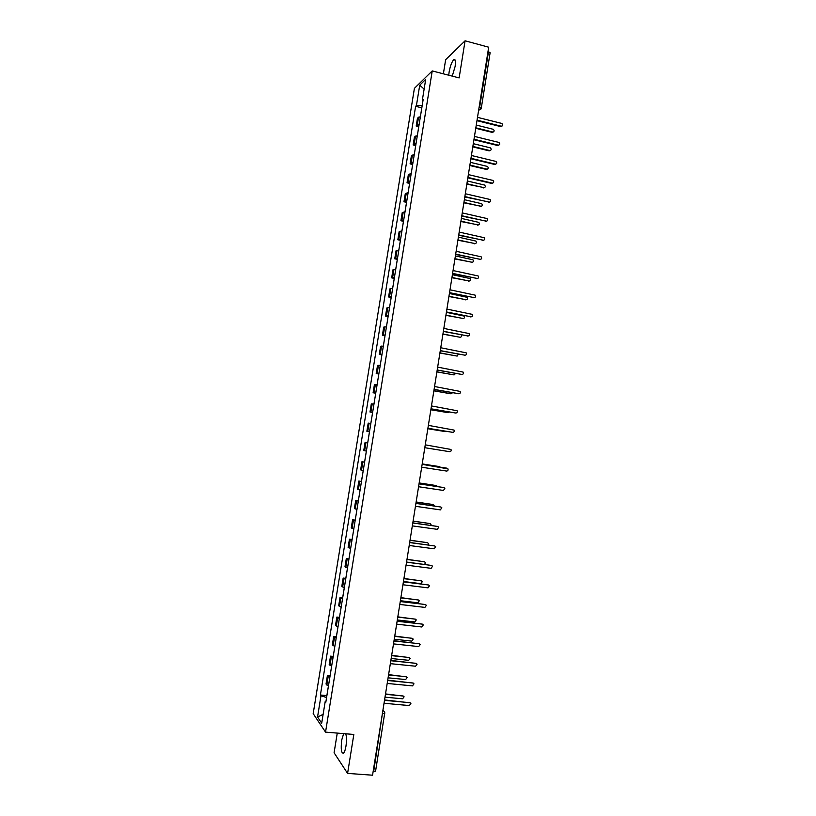 <?xml version="1.0" encoding="UTF-8"?>
<svg xmlns="http://www.w3.org/2000/svg" width="816" height="816" viewBox="0 0 816 816"><rect width="100%" height="100%" fill="white"/><g stroke="black" fill="none" stroke-linecap="round" stroke-linejoin="round"><path stroke-width="1.22" d="M343.669 733.615L341.7 740.092C340.7 749.353 341.353 753.688 343.658 753.097C344.607 751.975 345.372 749.669 345.964 746.171C346.729 740.693 346.647 736.562 345.719 733.788M452.258 76.133L455.114 66.473C455.848 60.986 455.369 58.742 453.696 59.752C451.748 61.965 450.228 66.065 449.106 72.053L448.759 75.225M337.263 733.094L334.091 752.77L347.585 773.395L372.555 775.2L488.692 47.195L465.079 40.8L445.648 59.701L443.374 73.817M432.235 70.921L414.406 88.352L313.181 713.653L325.543 732.125L432.235 70.921L459.133 77.928L465.079 40.8M347.585 773.395L353.828 734.461L325.543 732.125M375.482 770.998L373.646 771.661L382.857 710.614M373.126 771.63L373.646 771.661M488.019 51.449L490.12 52.724L481.287 108.14L479.645 107.11L488.509 51.581M420.923 113.404L420.373 116.606L417.486 118.085L416.201 126.072L419.108 124.634M418.741 126.694L416.201 126.072M417.343 135.589L414.436 136.966L413.151 144.952L416.038 143.626M415.691 145.564L413.151 144.952M414.273 154.601L411.386 155.866L410.091 163.873L412.967 162.649M412.641 164.465L410.091 163.873M411.193 173.645L408.326 174.787L407.031 182.804L409.887 181.703M409.581 183.396L407.031 182.804M408.683 189.2L408.082 192.709L405.266 193.739L403.971 201.766L406.807 200.777M406.521 202.337L403.971 201.766M405.032 211.793L402.196 212.721L400.901 220.759L403.726 219.881M403.451 221.32L400.901 220.759M402.533 227.246L401.911 230.908L399.126 231.724L397.831 239.771L400.636 239.006M400.391 240.312L397.831 239.771M398.851 250.043L396.056 250.747L394.75 258.805L397.545 258.152M397.31 259.335L394.75 258.805M395.76 269.209L392.975 269.8L391.67 277.868L394.444 277.328M394.24 278.389L391.67 277.868M392.659 288.405L389.895 288.874L388.589 296.953L391.343 296.524M391.16 297.463L388.589 296.953M390.201 303.644L389.518 307.612L386.804 307.979L385.499 316.067L388.243 315.751M388.069 316.567L385.499 316.067M387.1 322.799L386.407 326.859L383.714 327.104L382.408 335.203L385.132 335.009M384.979 335.692L382.408 335.203M383.999 341.986L383.296 346.127L380.613 346.259L379.307 354.368L382.021 354.287M381.888 354.838L379.307 354.368M380.899 361.202L380.185 365.415L377.522 365.435L376.207 373.555L378.899 373.585M378.797 374.014L376.207 373.555M377.094 384.734L374.411 384.632L373.106 392.761L375.778 392.914M375.697 393.21L373.106 392.761M373.973 404.083L371.311 403.859L369.995 412.009L372.647 412.274M371.902 416.905L372.586 412.437L369.995 412.009M370.852 423.443L368.2 423.116L366.874 431.266L369.526 431.654M368.75 436.193L369.475 431.735L366.874 431.266M365.078 442.394L367.72 442.813L365.078 442.394L363.763 450.554L366.384 451.054M364.579 462.264L361.957 461.703L360.641 469.873L363.253 470.485M365.293 457.633L364.599 462.111L361.957 461.703M361.437 481.715L358.836 481.032L357.51 489.212L360.101 489.947M361.478 481.481L358.836 481.032M358.295 501.187L355.705 500.381L354.389 508.582L356.959 509.429M358.326 500.759L355.705 500.381M355.144 520.679L352.573 519.761L351.247 527.972L353.807 528.941L353.134 533.134M355.195 520.129L352.573 519.761M351.992 540.202L349.442 539.172L348.116 547.393L350.656 548.474M352.063 539.519L349.442 539.172M348.83 559.756L346.3 558.603L344.974 566.834L347.494 568.038M348.922 558.94L346.3 558.603M345.668 579.329L343.159 578.065L341.822 586.306L344.332 587.622M345.78 578.381L343.159 578.065M342.506 598.934L340.007 597.547L338.671 605.798L341.159 607.237M342.638 597.853L340.007 597.547M339.334 618.569L336.855 617.059L335.519 625.321L337.987 626.882L337.365 630.727M339.487 617.355L336.855 617.059M336.161 638.224L333.693 636.592L332.357 644.864L334.815 646.547M336.335 636.878L333.693 636.592M332.979 657.9L330.531 656.156L329.195 664.438L331.633 666.233M333.183 656.421L330.531 656.156M329.797 677.606L327.369 675.74L326.033 684.043L328.45 685.96M330.021 676.005L327.369 675.74M422.209 105.468L416.425 105.55L419.72 85.201L425.697 79.387L422.351 100.123L422.994 100.603M325.961 701.352L325.196 701.536L325.798 702.362L423.188 99.348L422.351 100.123M325.196 701.536L321.698 723.18L317.546 717.019L320.974 695.793L326.584 697.496M416.425 105.55L415.619 106.294L320.402 695.008L320.974 695.793M421.78 107.845L415.619 106.294M326.849 695.599L320.402 695.008M419.72 85.201L424.126 89.087M323.126 714.367L317.546 717.019M501.932 126.194L500.687 126.592L476.972 120.666M477.054 120.156L501.259 126.215C503.064 125.766 503.237 124.848 501.799 123.451L477.503 117.351M421.954 106.988L421.199 111.476M475.83 127.806L492.66 131.988C494.435 131.549 494.608 130.642 493.201 129.285L476.269 125.062M493.333 131.968L492.119 132.345L475.759 128.285M498.892 145.146L497.678 145.513L473.933 139.699M474.014 139.22L498.25 145.156C500.024 144.748 500.228 143.84 498.872 142.423L474.463 136.405M495.853 164.118L494.68 164.455L470.893 158.763M470.965 158.304L495.241 164.128C496.985 163.751 497.219 162.853 495.934 161.415L471.413 155.489M418.904 125.888L418.139 130.376M472.862 146.431L489.722 150.521C491.456 150.124 491.66 149.226 490.324 147.849L473.3 143.677M417.863 132.314L417.302 135.589M490.365 150.511L489.172 150.868L472.79 146.89M415.844 144.82L415.089 149.308M469.883 165.077L486.764 169.096C488.478 168.718 488.702 167.841 487.448 166.433L470.322 162.323M414.814 151.256L414.232 154.601M487.376 169.085L486.234 169.402L469.822 165.505M492.803 183.121L491.671 183.427L467.854 177.847M467.915 177.419L492.221 183.121C493.935 182.774 494.19 181.886 492.997 180.438L468.364 174.604M489.753 202.144L464.804 196.952M464.865 196.564L489.212 202.144C490.885 201.827 491.171 200.94 490.049 199.492L465.314 193.739M486.693 221.197L461.754 216.087M461.805 215.73L486.183 221.187C487.835 220.891 488.131 220.024 487.091 218.576L462.254 212.905M412.784 163.771L412.029 168.249M466.905 183.743L483.817 187.68C485.489 187.343 485.744 186.466 484.571 185.059L467.344 180.989M411.743 170.218L411.152 173.645M484.388 187.68L466.844 184.151M409.724 182.743L408.959 187.231M463.927 202.439L480.859 206.295C482.501 205.979 482.776 205.122 481.675 203.704L464.365 199.685M481.399 206.295L463.865 202.817M406.654 201.746L405.889 206.234M460.938 221.167L477.89 224.93C479.512 224.645 479.808 223.788 478.778 222.37L461.377 218.402M405.613 208.213L404.991 211.793M478.39 224.941L460.887 221.503M483.623 240.271L458.694 235.253M458.745 234.916L483.164 240.251C484.775 239.986 485.102 239.129 484.123 237.68L459.194 232.091M403.583 220.779L402.818 225.257M457.949 239.904L474.922 243.596C476.513 243.331 476.83 242.485 475.871 241.067L458.388 237.14M475.381 243.607L457.898 240.22M480.542 259.366L455.634 254.439M455.685 254.133L480.134 259.345C481.715 259.1 482.062 258.254 481.154 256.805L456.134 251.297M400.503 239.833L399.738 244.3M454.961 258.672L471.954 262.283C473.515 262.038 473.851 261.212 472.954 259.794L455.399 255.908M399.452 246.31L398.82 250.043M472.372 262.293L454.91 258.968M477.462 278.491L452.564 273.646M452.615 273.38L477.095 278.47C478.655 278.236 479.012 277.409 478.166 275.961L453.064 270.545M397.423 258.907L396.658 263.374M451.962 277.471L468.986 280.99C470.516 280.765 470.863 279.949 470.036 278.542L452.401 274.696M396.372 265.394L395.719 269.209M469.343 281.01L451.921 277.726M474.361 297.636L449.494 292.893M449.534 292.648L474.065 297.616C475.595 297.401 475.963 296.575 475.177 295.147L449.993 289.802M394.332 278.011L393.577 282.479M448.953 296.29L466.007 299.727C467.507 299.513 467.874 298.707 467.109 297.31L449.402 293.505M393.292 284.509L392.618 288.405M466.313 299.747L448.922 296.514M471.26 316.812L446.423 312.151M446.454 311.936L471.016 316.781C472.525 316.588 472.913 315.772 472.178 314.354L446.913 309.091M468.16 335.998L443.343 331.439M443.374 331.255L467.976 335.978C469.455 335.794 469.853 334.999 469.18 333.581L443.833 328.409M465.038 355.215L440.263 350.758M440.293 350.605L464.926 355.195C466.375 355.021 466.793 354.236 466.171 352.828L440.742 347.749M461.917 374.452L437.182 370.097M437.203 369.974L461.866 374.442C463.304 374.279 463.723 373.504 463.141 372.106L437.662 367.118M458.765 393.72L434.092 389.456M434.102 389.365L458.816 393.72C460.224 393.557 460.663 392.792 460.122 391.415L434.561 386.509M455.552 413.008L431.001 408.847M431.011 408.796L455.746 413.018C457.144 412.865 457.582 412.111 457.082 410.734L431.47 405.929M391.252 297.136L390.487 301.604M445.954 315.129L463.029 318.485C464.498 318.291 464.885 317.495 464.171 316.098L446.393 312.344M463.274 318.505L445.913 315.333M388.151 316.292L387.396 320.759M442.945 333.989L460.04 337.263C461.489 337.079 461.887 336.294 461.224 334.917L461.173 334.856M460.224 337.283L442.915 334.162M385.06 335.468L384.295 339.935M439.926 352.879L457.052 356.072L458.51 354.154M457.174 356.082L439.906 353.032M381.959 354.674L381.194 359.132M436.907 371.8L454.063 374.901L455.614 373.432M454.114 374.911L436.886 371.912M378.134 378.338L378.848 373.901M433.888 390.742L451.064 393.751L452.584 392.71M377.798 380.44L377.063 384.734M450.575 393.761L433.877 390.823M375.737 393.149L375.013 397.637M430.858 409.703L448.066 412.631L449.412 411.998M374.677 399.697L373.942 404.073M447.882 412.631L430.858 409.765M452.329 432.296L427.9 428.267L452.686 432.337C454.053 432.194 454.512 431.44 454.043 430.083L428.359 425.371M444.73 431.501L427.829 428.726L446.077 431.276M371.566 418.985L370.811 423.443M424.799 447.709L449.616 451.687C450.973 451.544 451.432 450.809 450.993 449.463L425.258 444.842M368.444 438.304L367.73 442.762M422.147 464.314L446.627 468.129M421.688 467.211L446.546 471.056C447.872 470.924 448.341 470.189 447.943 468.863L422.147 464.335M365.66 455.532L366.353 451.054M440.324 467.14L422.209 463.937M422.219 463.916L439.141 466.558M419.047 483.796L443.71 487.54M418.577 486.734L443.465 490.457L444.883 488.284L443.914 487.601L419.036 483.857M362.539 474.892L363.212 470.485M437.539 486.581L436.468 485.602L419.169 483.001M419.179 482.939L436.274 485.551M415.925 503.319L440.773 507.001M415.456 506.287L440.385 509.888L441.823 507.725L440.834 507.022L415.915 503.411M359.407 494.282L360.07 489.937M434.581 506.022L433.449 504.604L416.129 502.085M358.336 500.881L359.071 496.352M416.14 501.993L433.398 504.584M412.814 522.862L437.784 526.473M412.335 525.871L437.294 529.339L438.753 527.197L437.753 526.473L412.794 522.985M356.266 513.703L356.918 509.419M431.47 525.473L430.42 523.627L413.08 521.189M355.205 520.302L355.898 515.773M413.1 521.077L430.471 523.627M409.693 542.436L434.765 545.965M409.204 545.476L434.204 548.811L435.673 546.689L434.663 545.945L409.663 542.579M428.227 544.925L428.39 543.405L427.4 542.671L410.02 540.325M352.063 539.753L352.757 535.214M410.05 540.182L427.513 542.691M406.562 562.03L431.746 565.478M406.072 565.1L431.113 568.324L432.592 566.212L431.572 565.437L406.531 562.204M349.982 552.605L350.615 548.464M424.769 564.376L425.371 562.499L424.361 561.745L406.97 559.49M348.922 559.225L349.615 554.676M406.99 559.317L424.544 561.785M403.43 581.645L428.706 585.021M402.931 584.766L428.012 587.846L429.512 585.755L428.471 584.97L403.4 581.859M346.841 572.098L347.453 568.028M403.451 581.502L420.883 583.664L422.351 581.624L421.331 580.849L403.91 578.677M345.77 578.728L346.463 574.158M403.94 578.473L421.566 580.9M400.299 601.3L425.656 604.585M399.799 604.442L424.912 607.4L426.421 605.329L425.371 604.523L400.258 601.545M343.689 591.61L344.291 587.612M400.391 600.719L417.843 602.789L419.322 600.76L418.292 599.964L400.84 597.883M342.618 598.25L343.312 593.671M400.88 597.649L418.588 600.035M397.157 620.976L422.606 624.189M396.647 624.158L421.801 626.984L423.32 624.923L422.26 624.097L397.117 621.251M340.527 611.153L341.129 607.226M397.321 619.956L414.803 621.945L416.293 619.925L415.252 619.12L397.769 617.12M339.456 617.804L340.16 613.204M397.82 616.855L415.599 619.211M394.016 640.672L419.546 643.814M393.506 643.895L418.69 646.588L420.22 644.538L419.149 643.702L393.965 640.978M394.25 639.224L411.754 641.121L413.253 639.112L412.202 638.285L394.699 636.378M336.294 637.378L336.998 632.777M394.75 636.082L412.6 638.398M390.864 660.399L416.476 663.459M390.354 663.653L415.579 666.223L417.119 664.183L416.038 663.326L390.813 660.736M334.203 650.321L334.774 646.537M391.17 658.512L408.704 660.317L410.213 658.328L409.153 657.492L391.629 655.666M333.122 656.982L333.836 652.361M391.68 655.34L409.591 657.614M387.722 680.156L413.406 683.135M387.192 683.441L412.457 685.889L414.008 683.859L412.916 682.992L387.661 680.524M331.031 669.946L331.592 666.223M388.09 677.821L405.644 679.544L407.164 677.566L406.093 676.709L388.549 674.975M329.96 676.617L330.664 671.976M388.6 674.628L406.582 676.862M384.56 699.934L410.315 702.841M384.03 703.259L409.336 705.575L410.897 703.555L409.795 702.668L384.499 700.342M327.859 689.591L328.409 685.94M384.999 697.16L402.584 698.802L404.114 696.823L403.033 695.956L385.458 694.314M326.777 696.272L327.491 691.621M385.519 693.926L403.553 696.13M329.98 665.356L331.316 657.043M333.152 645.711L334.489 637.408M336.314 626.096L337.661 617.814M339.487 606.512L340.823 598.23M342.649 586.949L343.975 578.677M345.8 567.416L347.137 559.154M348.952 547.903L350.288 539.662M352.104 528.421L353.43 520.19M355.246 508.96L356.572 500.738M358.387 489.529L359.713 481.318M361.519 470.128L362.845 461.917M364.65 450.748L365.976 442.558M367.781 431.389L369.097 423.208M370.903 412.06L372.218 403.889M374.024 392.761L375.34 384.601M377.135 373.483L378.451 365.333M380.246 354.226L381.562 346.086M383.357 334.999L384.662 326.869M386.458 315.802L387.763 307.683M389.548 296.626L390.864 288.517M392.649 277.471L393.955 269.372M395.74 258.346L397.045 250.257M398.82 239.241L400.126 231.173M401.911 220.167L403.206 212.109M404.981 201.124L406.286 193.066M408.061 182.09L409.357 174.053M411.131 163.098L412.427 155.06M414.191 144.116L415.487 136.099M417.251 125.174L418.547 117.157M326.798 685.022L328.144 676.699M478.686 109.895L479.155 106.988M382.398 713.5L384.805 713.245L384.662 711.919L382.908 710.308M384.724 713.051L375.564 771.232M481.144 108.344L478.645 110.211M480.828 109.222L478.635 110.252M501.259 126.215L500.687 126.592M492.119 132.345L492.66 131.988M498.25 145.156L497.678 145.513M495.241 164.128L494.68 164.455M489.172 150.868L489.722 150.521M486.234 169.402L486.764 169.096M492.221 183.121L491.671 183.427M489.212 202.144L488.651 202.419M486.183 221.187L485.632 221.432M483.276 187.966L483.817 187.68M480.328 206.56L480.859 206.295M477.37 225.165L477.89 224.93M483.164 240.251L482.613 240.475M474.402 243.8L474.922 243.596M480.134 259.345L479.594 259.539M471.434 262.466L471.954 262.283M477.095 278.47L476.564 278.633M468.466 281.153L468.986 280.99M474.065 297.616L473.525 297.748M465.497 299.86L466.007 299.727M471.016 316.781L470.485 316.894M467.976 335.978L467.446 336.059M464.926 355.195L464.406 355.256M461.866 374.442L461.356 374.473M458.816 393.72L458.296 393.72M455.746 413.018L455.236 412.988M462.519 318.587L463.029 318.485M452.686 432.337L452.176 432.286M453.696 59.752L455.175 60.139M361.437 481.46L362.161 476.983"/></g></svg>
